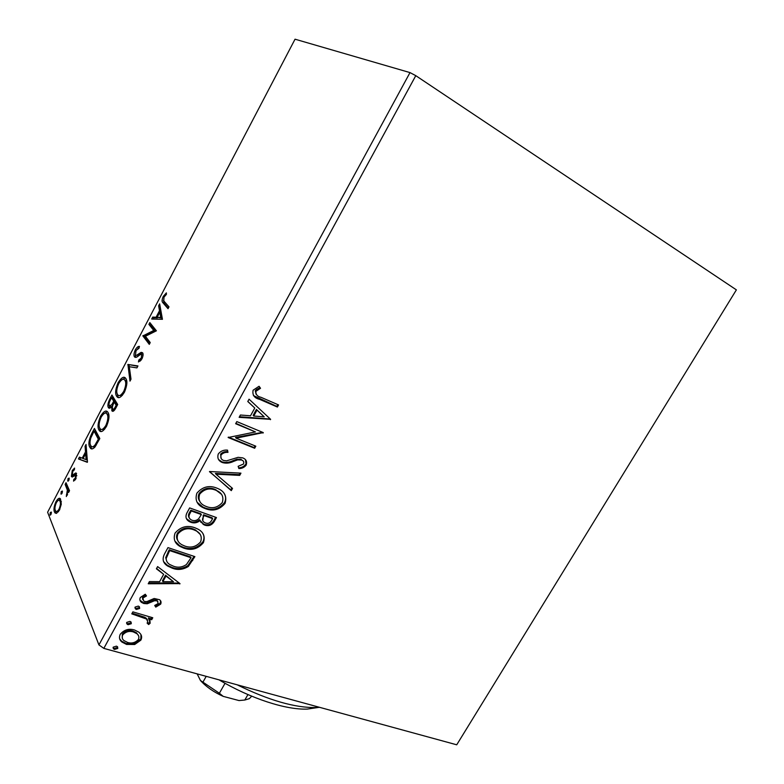 <?xml version="1.0" encoding="UTF-8"?>
<svg xmlns="http://www.w3.org/2000/svg" width="784" height="784" viewBox="0 0 784 784"><rect width="100%" height="100%" fill="white"/><g stroke="black" fill="none" stroke-linecap="round" stroke-linejoin="round"><path stroke-width="1.18" d="M126.351 643.909L125.371 643.243M140.493 633.923C141.875 635.755 141.992 637.833 140.855 640.146L134.691 644.507L126.577 644.438L121.981 642.086C119.433 640.067 118.845 637.47 120.217 634.305C124.097 629.758 128.86 628.317 134.505 629.983L138.856 632.159L140.493 633.923M132.878 611.863L152.772 617.753L151.684 619.723L148.784 618.87L150.146 623.251L148.646 624.554L147.069 623.006L147.902 622.222L146.588 619.056L131.79 613.862L132.878 611.863M160.661 604.141L155.761 607.12L154.703 605.444L158.182 603.533L157.486 601.24L156.575 600.799L154.526 600.73L147.216 603.778L143.776 603.504L141.551 602.416C139.875 601.171 139.464 599.544 140.297 597.526L145.275 594.233L146.49 595.948L142.884 598.055L143.658 600.936L144.766 601.475L146.931 601.573L154.174 598.486L159.495 599.701C161.063 600.809 161.455 602.288 160.661 604.141L160.22 603.249L155.32 606.228L155.761 607.12M164.611 553.778L167.972 547.614L194.893 556.63L188.336 566.469C183.015 569.703 177.674 570.282 172.323 568.194L167.737 566.077C162.954 563.186 161.916 559.08 164.611 553.778M189.659 507.914L216.443 517.558L214.385 521.291C211.964 525.231 208.662 526.485 204.457 525.045L200.145 520.547C197.235 522.879 194.177 523.467 190.963 522.32L189.552 521.703C186.112 519.841 185.171 517.038 186.729 513.285L189.659 507.914M209.544 471.517L240.943 473.144L239.698 475.388L215.953 474.183L232.525 488.412L231.29 490.647L209.544 471.517M235.651 423.723L236.817 421.596L263.297 432.611L236.092 438.168L255.809 446.184L254.663 448.262L228.124 437.511L255.437 431.925L235.651 423.723M261.092 397.341L278.565 404.936L277.399 407.043L259.661 399.36C254.379 398.125 252.193 395.077 253.105 390.207L259.073 386.277L260.533 388.276L255.868 391.383C255.751 394.587 257.495 396.577 261.092 397.341M410.003 72.598L295.039 39.2L47.618 512.236L98.931 644.909L410.003 72.598L415.785 75.666L736.382 289.864L456.729 744.8L736.382 289.864M415.785 75.666L103.831 648.378L456.729 744.8M270.627 419.332L239.14 417.343L240.404 415.02L250.517 415.785L254.771 408.033L247.783 401.516L249.057 399.183L270.627 419.332M218.295 453.946C220.686 451.016 223.763 449.751 227.536 450.134L227.968 452.378C225.273 452.123 222.999 452.956 221.147 454.887C220.245 457.552 221.068 459.424 223.616 460.492L226.615 460.835L238.101 457.337L242.707 457.866C246.127 459.199 247.293 461.609 246.186 465.118C244.324 467.431 241.884 468.577 238.875 468.567L238.14 466.313L243.51 464.03C244.177 462.09 243.569 460.737 241.678 459.992L237.572 459.894L233.514 461.433C229.741 463.226 226.047 463.609 222.431 462.57C218.432 460.953 217.06 458.081 218.295 453.946M216.6 488.011L217.727 488.481C224.645 491.382 227.095 496.36 225.067 503.397C219.579 509.806 213.032 511.57 205.408 508.669L203.33 507.787C196.951 504.798 194.804 499.927 196.872 493.185C202.448 486.795 209.024 485.071 216.6 488.011M194.795 527.73L197.666 528.984C203.477 531.934 205.388 536.491 203.409 542.655C197.97 549.006 191.414 550.829 183.76 548.114L180.095 546.468C174.744 543.449 173.078 538.99 175.077 533.091C180.614 526.75 187.19 524.966 194.795 527.73M180.006 583.629L148.225 583.776L149.421 581.581L159.632 581.65L163.66 574.309L156.398 568.802L157.604 566.597L180.006 583.629M138.278 606.11L139.121 606.522L139.65 608.462L136.455 609.442L135.583 609.011L135.073 607.09L138.278 606.11M129.919 621.398L130.83 621.839L131.3 623.711L128.106 624.711L127.175 624.24L126.724 622.388L129.919 621.398M116.395 646.143L117.384 646.643L117.786 648.417L114.601 649.426L113.572 648.907L113.2 647.153L116.395 646.143M61.279 504.21L59.437 510.168L56.487 513.363L54.439 512.03C53.488 509.718 53.998 506.258 55.968 501.642C57.918 498.457 59.427 497.536 60.486 498.879L61.279 504.21M66.023 482.699L69.521 490.696L68.629 492.411L68.11 491.215L66.326 496.546L67.355 490.078L65.131 484.385L66.023 482.699M75.823 478.965L73.569 481.141L73.784 479.455L75.313 478.093L75.597 475.212L72.246 477.015L71.403 476.358L72.255 470.527L74.568 468.077L74.392 469.773L72.794 471.292L72.275 474.624L72.834 474.967L75.725 472.958L76.371 473.281L75.823 478.965M91.708 433.63L94.423 428.436L99.823 438.521L94.991 446.988C92.845 449.203 91.287 449.526 90.287 447.958L89.778 447.145C88.141 444.43 88.788 439.922 91.708 433.63L92.61 433.973M111.926 395.009L117.688 404.505L115.983 407.758C114.248 410.983 112.896 412.002 111.926 410.836L111.691 406.426C110.25 408.229 109.192 408.67 108.496 407.758L108.359 407.553C107.457 405.945 107.859 403.27 109.564 399.526L111.926 395.009M127.929 364.442L137.955 365.942L136.926 367.892L129.311 366.716L130.997 379.182L129.977 381.132L127.929 364.442L137.778 366.275M148.901 324.38L149.832 322.596L156.408 330.809L145.403 336.258L150.234 342.559L149.283 344.372L142.864 335.924L153.752 330.476L148.901 324.38L150.224 324.968L150.822 323.831M164.405 301.654L168.981 306.858L168.031 308.69L162.729 302.516C161.72 301.595 161.906 299.557 163.268 296.411L166.365 292.873L166.404 294.372L163.974 297.175L163.797 300.88L164.405 301.654M162.445 319.313L151.704 319.039L152.713 317.099L156.075 317.265L159.505 310.709L158.633 305.809L159.652 303.859L162.445 319.313M135.367 349.713C136.916 347.243 138.268 346.146 139.434 346.401L138.993 348.272L136.073 350.458L135.436 355.132L136.347 355.397L141.14 352.349L142.59 352.751C143.433 353.858 143.198 355.936 141.894 358.974L138.454 361.973L138.807 360.023L141.257 358.043L141.679 354.584L140.297 354.535L138.513 355.867C136.759 357.406 135.426 357.749 134.495 356.887C133.594 355.544 133.888 353.153 135.367 349.713L136.279 350.095M125.832 378.564C127.606 381.044 127.145 385.61 124.421 392.235C121.059 397.488 118.541 398.929 116.855 396.547L116.62 396.214C114.925 393.627 115.434 389.099 118.149 382.612C121.54 377.339 124.078 375.957 125.763 378.466L125.832 378.564M108.025 412.502C109.701 415.167 109.182 419.793 106.477 426.398C103.312 431.396 100.92 432.788 99.303 430.553L98.921 429.965C97.334 427.211 97.882 422.615 100.587 416.157C103.713 411.218 106.095 409.856 107.731 412.061L108.025 412.502M87.465 462.041L78.449 458.954L79.419 457.101L82.232 458.16L85.515 451.888L85.074 446.312L86.044 444.45L87.465 462.041M69.159 478.103L68.825 480.406L67.777 481.082L68.022 478.612L69.159 478.103M62.377 491.058L62.024 493.381L61.005 494.047L61.25 491.548L62.377 491.058M51.372 512.07L51.009 514.412L50.019 515.059L50.274 512.53L51.372 512.07M103.831 648.378L98.931 644.909M168.325 308.112L164.052 303.124L163.474 300.262M164.17 296.832L163.268 296.411M153.292 319.127L154.036 317.696L152.713 317.099M154.036 317.696L157.398 317.873L156.075 317.265M160.22 312.483L160.838 311.317L159.505 310.709M160.838 311.317L159.946 306.417L158.633 305.809M157.153 317.324L162.063 318.108L161.122 312.894L159.789 312.287L157.153 317.324L160.73 317.5L159.789 312.287M162.063 318.108L160.73 317.5M149.646 343.666L144.187 336.503L142.864 335.924M144.187 336.503L143.07 335.523M144.393 336.101L155.095 331.073L153.752 330.476M155.095 331.073L150.224 324.968M137.778 348.615L139.199 347.4M137.68 355.975L142.482 352.927L141.14 352.349M140.022 361.277L140.15 360.601L138.807 360.023M140.15 360.601L141.081 360.258M142.159 358.435L141.257 358.043M143.051 355.211L141.679 354.584M143.021 355.162L142.296 354.848M135.71 357.406L134.495 356.887M135.789 357.396L135.348 354.995M130.987 379.191L129.105 365.295L127.782 364.727M118.649 397.576L116.62 396.214M117.972 396.753L117.032 393.264M119.05 382.984L118.149 382.612M121.657 379.907L125.254 377.888M126.832 382.239L126.155 380.75L124.538 379.868M119.315 395.538L122.363 395.371M117.551 394.46L117.708 394.695C119.041 396.606 121.059 395.489 123.764 391.343C125.95 386.002 126.332 382.327 124.901 380.328L124.813 380.191C123.47 378.241 121.461 379.338 118.776 383.494C116.571 388.737 116.159 392.392 117.551 394.46M124.685 391.716L123.764 391.343M126.244 380.887L124.901 380.328M113.18 411.237L111.779 410.62M113.131 411.159L112.72 408.885M112.455 406.729L111.691 406.426M109.74 408.15L108.359 407.553M109.701 408.082L109.241 405.749M110.456 399.889L109.564 399.526M112.034 397.89L112.788 396.439M110.083 406.22L111.416 406.759M111.945 406.524L112.622 405.896M114.738 402.378L115.062 401.761L112.935 398.252L111.593 397.713L110.554 399.703C109.103 402.437 108.672 404.475 109.27 405.818L111.72 404.779L113.719 401.222L111.593 397.713M113.455 409.248L114.787 409.787M117.237 405.367L115.65 402.741L114.307 402.202L113.837 403.094C112.455 405.71 112.083 407.631 112.69 408.846L112.788 408.983C113.357 409.669 114.16 409.042 115.209 407.112L116.159 405.279L114.307 402.202M116.13 407.484L115.209 407.112M117.09 405.651L116.159 405.279M115.062 401.761L113.719 401.222M112.847 405.23L111.72 404.779M101.058 431.504L98.921 429.965M100.274 430.485L99.45 427.3M101.489 416.51L100.587 416.157M103.89 413.687L107.349 411.639M108.907 415.863L108.202 414.403L106.663 413.648M101.685 429.446L104.615 429.279M99.833 428.231L100.097 428.642C101.371 430.475 103.292 429.407 105.86 425.447C108.035 420.126 108.457 416.392 107.114 414.256L106.859 413.874C105.566 412.11 103.674 413.188 101.175 417.098C98.98 422.321 98.529 426.035 99.833 428.231M106.781 425.8L105.86 425.447M108.457 414.785L107.114 414.256M94.511 431.347L95.236 429.955M92.051 448.909L89.778 447.145M91.12 447.644L90.317 444.538M92.639 446.802L95.129 446.811M99.45 439.246L95.403 431.69L94.07 431.18L90.826 437.884C89.797 441.51 89.748 444.028 90.679 445.42L91.071 446.047C91.895 447.36 93.188 447.037 94.962 445.087L98.343 439.216L94.07 431.18M99.274 439.569L98.343 439.216M96.03 445.488L94.962 445.087M87.328 462.315L78.449 458.954M79.792 459.444L80.752 457.601M86.828 454.122L85.662 453.691L83.133 458.503L82.232 458.16M86.093 453.848L86.71 452.682M86.681 452.319L85.515 451.888M86.23 446.743L85.074 446.312M83.133 458.503L86.132 459.62L85.662 453.691M87.308 460.051L86.132 459.62M75.127 480.004L73.784 479.455M76.107 478.377L75.313 478.093M76.812 475.77L75.695 475.378M72.755 476.848L71.403 476.358M72.755 476.839L72.491 474.898M73.069 470.821L72.255 470.527M73.745 475.29L72.834 474.967M74.176 475.447L75.499 474.438L74.147 473.957M75.499 474.438L76.567 473.614M76.234 473.144L75.725 472.958M68.237 481.121L67.679 480.925M69.247 479.044L68.022 478.612M69.08 491.548L68.11 491.215M67.297 495.174L66.385 494.861M67.571 494.488L66.846 494.243M68.816 491.46L68.718 490.549L67.355 490.078M68.718 490.549L66.483 484.855L65.131 484.385M66.483 484.855L66.748 484.355M61.475 494.067L60.897 493.871M62.455 491.97L61.25 491.548M56.33 513.393L54.439 512.03M55.801 512.491L55.39 510.482M56.791 501.917L55.968 501.642M58.388 500.368L60.446 498.84M61.377 501.75L59.868 500.79M56.85 511.384L58.467 511.756M55.321 510.345L55.693 511.001C56.458 512.03 57.575 511.403 59.025 509.139C60.466 505.611 60.799 503.005 60.045 501.339L59.692 500.731C58.927 499.682 57.83 500.319 56.379 502.632C54.939 506.092 54.586 508.659 55.321 510.345M59.819 509.404L59.025 509.139M61.377 501.789L60.045 501.339M50.499 515.059L49.911 514.863M51.45 512.922L50.274 512.53M277.781 404.593L276.791 406.386L277.399 407.043M276.791 406.386L253.448 395.567M258.975 386.316L260.533 388.276M259.935 387.629L256.427 389.491L257.015 390.138M256.427 389.491L255.27 390.736L255.868 391.383M255.27 390.736L256.133 394.352M269.98 418.734L270.431 419.675M269.833 418.999L239.473 416.725M247.832 401.428L254.771 408.033M264.218 416.823L256.407 409.424L253.163 415.353L253.742 416.03L264.218 416.823L256.995 410.101L253.742 416.03M256.407 409.424L256.995 410.101M262.513 432.278L263.052 433.052M262.464 432.356L235.543 437.462L236.092 438.168M255.025 445.861L254.085 447.556L254.663 448.262M254.085 447.556L228.34 437.109M235.857 423.35L255.437 431.925M227.135 450.143L227.968 452.378M227.419 451.662C224.734 451.398 222.46 452.231 220.608 454.161L221.147 454.887M220.608 454.161L221.157 458.464M245.461 459.698L246.186 465.118M245.627 464.383C243.853 466.637 241.521 467.774 238.62 467.793M242.981 460.796L241.678 459.992M241.119 459.267L237.013 459.169L237.572 459.894M237.013 459.169L232.966 460.698L233.514 461.433M232.966 460.698C229.193 462.491 225.508 462.874 221.892 461.835L222.431 462.57M221.892 461.835L218.609 459.551M240.002 473.095L239.149 474.643L239.698 475.388M239.149 474.643L215.424 473.438L215.953 474.183M231.868 487.844L230.751 489.882L231.29 490.647M230.751 489.882L209.465 471.664M224.067 493.342C225.949 496.154 226.106 499.251 224.538 502.622L225.067 503.397M224.538 502.622C219.059 509.032 212.513 510.776 204.908 507.885L205.408 508.669M204.908 507.885L202.831 507.003L197.176 502.319M221.421 494.253L214.943 489.324C208.916 486.952 203.664 488.305 199.185 493.371C197.833 496.331 198.038 499.016 199.793 501.397M206.545 506.611C212.591 508.924 217.844 507.542 222.313 502.495C223.93 496.821 221.97 492.822 216.443 490.48L215.473 490.088C209.436 487.717 204.173 489.069 199.695 494.145C197.98 499.575 199.704 503.495 204.84 505.896L206.545 506.611M199.185 493.371L199.695 494.145M214.943 489.324L215.473 490.088M215.649 517.264L213.865 520.498C211.455 524.427 208.152 525.682 203.948 524.241L204.457 525.045M203.948 524.241L200.596 521.968M190.963 522.32L190.473 521.517C193.687 522.663 196.735 522.075 199.646 519.743L200.145 520.547M190.473 521.517L186.445 518.655M189.532 512.54L190.032 513.334C188.317 516.176 188.728 518.361 191.267 519.91L192.09 520.262C194.452 521.076 196.637 520.566 198.666 518.753L201.341 514.569L200.831 513.775L190.826 510.188L189.532 512.54C188.268 514.441 188.15 516.195 189.199 517.803M203.007 515.803L203.507 516.597C201.909 519.273 202.331 521.291 204.761 522.663L205.526 522.997C208.025 523.869 209.994 523.114 211.445 520.723L212.611 518.616L212.092 517.822L203.575 514.765L202.733 520.664M203.575 514.765L204.085 515.558L203.507 516.597M212.611 518.616L204.085 515.558M190.826 510.188L191.316 510.982L190.032 513.334M201.341 514.569L191.316 510.982M202.821 533.492C204.31 536.07 204.34 538.853 202.909 541.832L203.409 542.655M202.909 541.832C197.47 548.183 190.933 549.996 183.28 547.281L183.76 548.114M183.28 547.281L179.624 545.635L175.008 541.225M200.057 534.257L195.559 529.994L193.197 528.965C187.131 526.74 181.878 528.142 177.439 533.169C176.175 535.854 176.292 538.314 177.782 540.539M184.877 546.085C190.963 548.241 196.216 546.82 200.645 541.803C202.213 536.854 200.694 533.189 196.059 530.807L193.687 529.768C187.621 527.554 182.358 528.955 177.909 533.982C176.253 538.784 177.615 542.381 181.986 544.792L184.877 546.085M177.439 533.169L177.909 533.982M193.197 528.965L193.687 529.768M194.089 556.366L187.856 565.627L188.336 566.469M187.856 565.627C182.545 568.851 177.213 569.419 171.863 567.342L172.323 568.194M171.863 567.342L167.276 565.225L163.533 561.54M165.728 557.591L166.179 558.443C166.228 561.119 167.433 563.137 169.795 564.519L173.431 566.185C177.821 567.91 182.143 567.371 186.396 564.578L191.051 557.728L190.571 556.895L169.197 549.751L165.728 557.591L166.62 561.05M191.051 557.728L169.658 550.593L166.179 558.443M169.197 549.751L169.658 550.593M179.389 583.159L179.82 583.953M179.301 583.09L148.695 582.904M156.604 568.429L163.66 574.309M173.47 581.738L165.512 575.191L162.435 580.797L162.886 581.669L173.47 581.738L165.963 576.054L162.886 581.669M165.512 575.191L165.963 576.054M155.32 606.228L154.811 605.415M157.917 601.642L157.045 600.348L156.143 599.917L156.575 600.799M156.143 599.917L154.085 599.838L154.526 600.73M154.085 599.838L146.784 602.886L147.216 603.778M146.784 602.886L143.354 602.602L143.776 603.504M143.354 602.602L139.964 600.25M145.893 595.095L142.463 597.163L142.884 598.055M142.463 597.163L142.659 599.456M160.534 600.75L160.22 603.249M139.405 606.787L139.65 608.462M139.229 607.561L136.044 608.541L136.455 609.442M136.044 608.541L134.897 607.855M151.969 617.518L151.253 618.811L151.684 619.723M151.253 618.811L148.352 617.959L148.784 618.87M149.911 620.232L150.146 623.251M149.715 622.339L148.225 623.643L148.646 624.554M148.225 623.643L147.353 622.79M147.617 620.085L146.167 618.145L144.756 617.253L145.177 618.164M144.756 617.253L132.163 613.176M131.075 622.084L131.3 623.711M130.899 622.79L127.704 623.79L128.106 624.711M127.704 623.79L126.547 623.104M140.934 634.628L140.855 640.146M140.434 639.215L134.289 643.566L134.691 644.507M134.289 643.566L126.185 643.497L126.577 644.438M126.185 643.497L121.589 641.145L119.638 638.744M138.356 635.442L136.416 632.727L132.996 631.032C128.821 629.738 125.254 630.757 122.294 634.07L122.294 638.127M127.645 642.468C131.82 643.723 135.416 642.713 138.435 639.45C139.346 637.069 138.807 635.128 136.828 633.648L133.407 631.953C129.233 630.669 125.656 631.688 122.686 635.001C121.736 637.284 122.177 639.146 123.99 640.597L127.645 642.468M122.294 634.07L122.686 635.001M132.996 631.032L133.407 631.953M117.58 646.839L117.786 648.417M117.394 647.476L114.209 648.476L114.601 649.426M114.209 648.476L113.023 647.79M318.539 707.413L307.426 709.079C286.17 710.049 250.851 698.691 218.991 679.836M237.101 684.785C268.696 700.328 294.99 707.913 315.991 707.54L319.568 707.325M225.037 683.295L219.373 693.252L223.205 696.368C213.777 692.135 206.182 686.833 200.439 680.463L197.156 673.877M200.439 680.463L219.373 693.252M206.212 676.347L203.085 681.874M244.51 700.063L239.012 700.563L223.205 696.368M239.012 700.563L244.814 700.024L249.322 698.671L251.703 696.192M247.93 694.595L244.814 700.024M164.718 303.986L163.395 303.379M140.218 354.417L138.886 353.839M114.16 402.476L113.249 402.114M98.676 440.706L97.745 440.363M67.649 487.53L66.297 487.06M259.073 398.703L259.661 399.36M213.865 520.498L214.385 521.291M192.227 559.747L192.707 560.589M168.001 551.936L168.462 552.779M150.949 601.21L151.39 602.102M138.111 614.93L138.523 615.842M162.729 302.516L164.052 303.124M116.855 396.547L118.208 397.096M124.813 380.191L126.155 380.75M111.926 410.836L113.033 411.277M108.496 407.758L109.593 408.19M99.303 430.553L100.656 431.073M106.859 413.874L108.202 414.403M90.287 447.958L91.64 448.458M75.597 475.212L76.822 475.653M71.618 476.721L72.383 476.995M54.929 512.893L56.281 513.344M59.692 500.731L61.044 501.192M203.33 507.787L202.831 507.003M216.443 490.48L215.923 489.716M203.321 524.565L202.821 523.761M189.552 521.703L189.071 520.899M180.095 546.468L179.624 545.635M196.059 530.807L195.559 529.994M167.737 566.077L167.276 565.225M157.486 601.24L157.045 600.348M141.551 602.416L141.13 601.514M135.583 609.011L135.162 608.11M146.588 619.056L146.167 618.145M127.175 624.24L126.773 623.319M121.981 642.086L121.589 641.145M136.828 633.648L136.416 632.727M113.572 648.907L113.19 647.956"/></g></svg>
